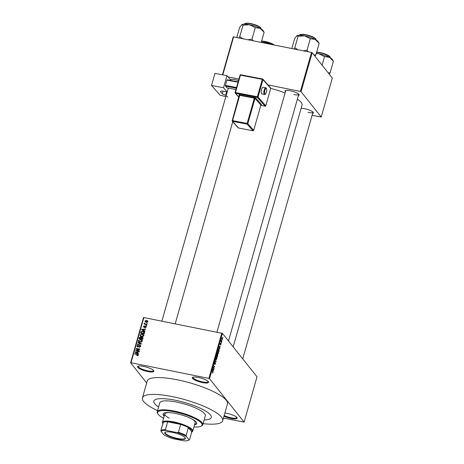 <?xml version="1.0" encoding="UTF-8"?>
<svg xmlns="http://www.w3.org/2000/svg" width="464" height="464" viewBox="0 0 464 464"><rect width="100%" height="100%" fill="white"/><g stroke="black" fill="none" stroke-linecap="round" stroke-linejoin="round"><path stroke-width="0.7" d="M143.666 366.421A8.456 2.007 15.9 0 1 153.729 370.759A8.456 2.007 15.9 0 1 147.749 371.554A8.456 2.007 15.9 0 1 139.768 368.828A8.456 2.007 15.9 0 1 137.953 366.27A8.456 2.007 15.9 0 1 143.666 366.421M138.365 366.119A7.894 1.873 -164.1 0 0 138.266 366.299A7.894 1.873 -164.1 0 0 147.761 370.852A7.894 1.873 -164.1 0 0 153.451 370.626A7.894 1.873 -164.1 0 0 153.462 370.417M198.389 377.447A8.456 2.007 15.9 0 1 208.452 381.785A8.456 2.007 15.9 0 1 202.472 382.574A8.456 2.007 15.9 0 1 194.491 379.848A8.456 2.007 15.9 0 1 192.676 377.29A8.456 2.007 15.9 0 1 198.389 377.447M193.088 377.139A7.894 1.873 -164.1 0 0 192.989 377.319A7.894 1.873 -164.1 0 0 202.484 381.878A7.894 1.873 -164.1 0 0 208.174 381.646A7.894 1.873 -164.1 0 0 208.185 381.443M224.889 413.001A8.456 2.007 15.9 0 1 226.971 413.337A8.456 2.007 15.9 0 1 237.034 417.675A8.456 2.007 15.9 0 1 231.055 418.464A8.456 2.007 15.9 0 1 223.979 416.196M224.176 415.512A7.894 1.873 -164.1 0 0 231.066 417.768A7.894 1.873 -164.1 0 0 236.756 417.536A7.894 1.873 -164.1 0 0 236.768 417.333M301.136 108.286A7.331 1.74 15.9 0 1 304.552 108.675A7.331 1.74 15.9 0 1 313.275 112.439A7.331 1.74 15.9 0 1 312.649 113.396M308.108 112.421A6.769 1.607 -164.1 0 0 312.98 112.224A6.769 1.607 -164.1 0 0 312.997 112.091M230.405 79.541A7.331 1.74 15.9 0 1 235.277 79.709A7.331 1.74 15.9 0 1 238.508 80.556M285.395 91.808A7.331 1.74 15.9 0 1 285.366 90.666A7.331 1.74 15.9 0 1 290.319 90.799A7.331 1.74 15.9 0 1 299.036 94.557A7.331 1.74 15.9 0 1 298.41 95.52M293.869 94.546A6.769 1.607 -164.1 0 0 298.746 94.349A6.769 1.607 -164.1 0 0 298.758 94.209M203.099 423.638A41.725 9.912 -164.1 0 0 222.685 420.732A41.725 9.912 -164.1 0 0 172.486 396.65A41.725 9.912 -164.1 0 0 142.431 397.868A41.725 9.912 -164.1 0 0 157.545 410.657M222.685 420.732L227.488 403.877A41.725 9.912 -164.1 0 0 177.289 379.796A41.725 9.912 -164.1 0 0 147.233 381.014L142.431 397.868M204.148 419.955A29.882 7.099 -164.1 0 0 211.3 417.49A29.882 7.099 -164.1 0 0 175.346 400.241A29.882 7.099 -164.1 0 0 153.816 401.116A29.882 7.099 -164.1 0 0 158.595 406.974A29.882 7.099 -164.1 0 1 153.816 401.116L153.816 401.116A29.882 7.099 -164.1 0 1 175.346 400.241A29.882 7.099 -164.1 0 1 211.3 417.49A29.882 7.099 -164.1 0 1 204.148 419.955M146.676 382.962L130.61 362.79L143.515 317.492L222.442 333.39L209.537 378.688L208.875 378.409L221.78 333.111M222.471 339.178L221.844 339.665L221.751 338.279L222.372 337.786L222.337 339.155M221.676 341.916L221.577 342.252L220.887 341.382L221.212 340.361L221.676 341.916L221.241 341.829M220.939 344.561L220.481 345.1L220.777 343.836L220.197 344.682L220.638 343.151L220.278 344.329L220.945 343.47L220.806 344.537M220.609 344.769L220.847 344.416M220.551 343.499L220.191 343.766M219.228 350.511L218.944 351.497L217.993 350.297L218.428 348.853L219.107 348.638L219.083 350.482M217.674 355.963L217.378 357.002L216.427 355.807L217.222 354.142L217.32 354.757L217.686 354.589L217.529 355.934M216.143 361.346L216.05 361.671L214.815 361.468L214.913 361.12L215.975 361.386L215.487 359.095L215.951 361.305M214.101 368.497L214.008 368.828L213.057 367.633L214.322 366.821L213.655 365.528L214.606 366.722L213.341 367.534L214.101 368.497L213.672 368.41M212.431 373.155L212.831 372.157L212.158 370.794L212.802 371.606L212.906 372.766L212.402 373.12M212.483 372.766L212.796 372.609M223.439 418.081L244.11 422.101L257.015 376.803L222.442 333.39M244.11 422.101L209.537 378.688M213.307 371.304L212.541 369.437L212.64 369.089L213.898 369.211L213.434 369.495L213.086 371.258M214.832 364.402L215.313 362.993L214.38 364.165L214.391 362.883L214.965 362.227L214.606 363.846L215.406 362.657L215.389 364.049L214.826 364.431M215.313 362.993L215.023 362.912M214.884 362.581L214.368 362.981M214.269 363.788L214.606 363.846M216.462 359.565L216.038 359.484L215.911 357.558L216.763 356.886L216.885 358.788L216.462 359.565L216.038 359.484L216.462 359.565M218.028 354.055L217.61 353.98L217.477 352.054L218.335 351.376L218.451 353.284L218.028 354.055L217.61 353.98L218.028 354.055M219.745 348.702L218.979 346.834L219.078 346.486L220.336 346.608L219.872 346.892L219.524 348.655M221.403 342.873L221.305 343.209L221.229 342.838M222.059 340.576L221.96 340.912L221.879 340.541M222.958 337.415L222.859 337.751L222.784 337.38M146.804 322.869L147.332 322.973L147.233 323.309L146.711 323.205L146.804 322.869L147.14 323.292M145.563 324.034L146.949 324.319L146.85 324.649L144.176 324.11L144.698 323.86L144.571 323.077L145.893 324.458M145.035 324.284L144.333 323.367L144.878 324.052L145.116 323.762M144.809 323.483L145.429 324.365M146.148 325.165L146.676 325.276L146.056 325.502L146.148 325.165L146.485 325.589M144.02 327.323L143.469 326.412L144.455 325.786L143.857 326.476L144.06 326.975L145.615 325.972L146.143 326.267L146.247 326.958L145.151 327.601L145.87 326.853L145.586 326.32L144.02 327.323L143.562 327.062M146.143 327.201L145.586 326.32M143.857 326.476L144.339 327.323M143.997 330.588L145.017 331.099L144.919 331.453L141.526 329.689L141.624 329.336L145.609 329.011L145.51 329.359L144.327 329.428L143.997 330.588L144.524 331.25M143.637 334.811L143.765 335.675L142.912 336.522L141.555 336.597L140.198 335.907L139.983 334.909L142.245 334.005L143.573 334.712M142.071 340.315L142.193 341.179L141.34 342.026L139.983 342.101L138.632 341.417L138.417 340.419L140.679 339.509L142.001 340.222M138.214 355.157L137.802 355.633L136.857 355.65L137.785 355.053L137.611 354.641L134.601 353.98L134.699 353.649L137.199 354.148L138.115 354.56L138.214 355.157M138.081 355.424L137.611 354.641M143.904 317.422L130.999 362.726L208.875 378.409M137.559 353.191L138.579 353.701L138.475 354.055L135.082 352.292L135.186 351.938L139.171 351.613L139.072 351.961L137.889 352.031L137.559 353.191L138.086 353.846M136.428 350.297L139.38 350.894L139.281 351.231L135.598 350.488L135.703 350.129L139.055 349.311L136.103 348.713L136.201 348.377L139.884 349.119L139.78 349.479L136.428 350.297L136.764 350.72M139.925 345.181L140.569 345.552L140.696 346.44L139.136 347.298L140.273 346.324L139.838 345.518L137.64 346.898L137.031 346.55L136.903 345.738L138.289 344.949L137.332 345.813L137.744 346.562L139.925 345.181L140.743 345.953M140.743 346.405L139.838 345.518M137.332 345.813L138.023 346.91M138.034 341.945L141.416 343.743L141.323 344.068L137.356 344.323L137.454 343.975L140.934 343.841L137.93 342.299L138.034 341.945L138.748 342.722M142.158 337.125L142.86 337.508L142.651 339.399L138.968 338.656L139.264 337.618L140.453 336.881L141.12 337.398L142.158 337.125L143.011 337.902M141.01 337.195L141.363 337.699M142.999 331.267L144.374 331.963L144.223 333.894L140.54 333.152L141.021 331.696L142.999 331.267L143.37 331.731M146.63 320.351L147.633 320.85L147.778 321.575L146.125 322.225L145.151 321.738L145.006 321.013L146.63 320.351L147.018 320.839M312.098 115.321L321.221 117.015L332.323 78.033L312.179 52.739L301.078 91.715L300.417 91.443L311.518 52.461L312.179 52.739M321.221 117.015L301.078 91.715M222.442 74.785L233.253 36.842L311.518 52.461M233.641 36.772L222.795 74.855M228.027 76.862L238.937 79.054M267.972 84.906L300.417 91.443M233.172 346.863L302.052 105.067A31.575 7.499 -164.1 0 0 297.383 99.122M285.058 93.003A31.575 7.499 -164.1 0 0 270.744 88.386M285.789 90.515A6.769 1.607 -164.1 0 0 285.731 90.642L216.937 332.137M230.753 79.431A6.769 1.607 -164.1 0 0 230.689 79.553L230.625 79.791M130.999 362.726L130.61 362.79M137.222 355.702L136.909 355.308M135.036 354.067L134.699 353.649M137.82 354.85L138.243 354.972M135.732 352.628L135.186 351.938M136.718 353.139L136.178 352.46L137.164 352.988L137.425 352.06L137.767 352.454M137.675 353.638L137.164 352.988M136.004 352.768L135.523 352.17L136.178 352.46M137.425 352.06L135.523 352.17M136.062 350.581L135.703 350.129M139.287 349.601L139.055 349.311M136.538 348.8L136.201 348.377M139.484 347.333L139.183 346.956M140.586 346.712L140.273 346.324M137.402 346.828L137.443 346.422M137.39 346.359L136.903 345.738M139.154 345.831L138.904 345.512M137.715 344.3L137.454 343.975M140.986 343.911L141.294 344.073M138.962 341.719L138.945 341.168M138.846 340.959L138.417 340.419M141.05 339.979L140.679 339.509M141.224 340.193L142.448 340.791M142.21 341.127L141.607 340.361L139.699 339.816L138.846 340.501L138.997 341.243L140.087 341.771L141.764 341.098L141.607 340.361M138.997 341.243L139.623 342.014M140.395 342.159L140.087 341.771M142.065 341.475L141.764 341.098M139.6 338.036L139.264 337.618M140.865 337.548L140.453 336.881M140.998 337.566L141.665 338.082M139.496 338.407L140.592 338.633L140.841 337.641L140.418 337.229L139.658 337.827L139.832 338.83M140.928 339.051L140.592 338.633M141.201 338.099L140.418 337.229M141.027 338.72L142.315 338.981L142.57 337.908L142.065 337.461L141.213 338.059L141.363 339.138M142.651 339.399L142.315 338.981M142.941 338.378L142.065 337.461M142.854 338.691L142.518 338.268M140.534 336.209L140.511 335.658M140.412 335.449L139.983 334.909M142.622 334.474L142.245 334.005M142.79 334.683L144.02 335.286M143.776 335.617L143.173 334.857L141.265 334.312L140.418 334.996L140.569 335.733L141.653 336.261L143.33 335.588L143.173 334.857M140.569 335.733L141.189 336.504M141.967 336.649L141.653 336.261M143.637 335.971L143.33 335.588M141.317 332.062L141.021 331.696M143.927 332.05L144.548 332.323M141.062 332.903L143.886 333.471L143.759 331.917L141.439 331.847L141.062 332.903L141.398 333.326M144.223 333.894L143.886 333.471M144.536 332.798L143.759 331.917M144.391 333.291L144.055 332.868M142.315 330.008L141.624 329.336M142.616 329.858L143.602 330.391L143.863 329.457L141.967 329.568L143.156 330.536M144.113 331.035L143.602 330.391M142.442 330.165L141.967 329.568M144.2 329.875L143.863 329.457M145.47 327.596L145.203 327.253M143.973 327.311L143.469 326.412M144.571 327.242L144.31 326.911M145.957 326.633L145.615 325.972M144.606 324.197L144.269 323.779M144.832 323.408L144.571 323.077M145.522 322.028L145.006 321.013M147.308 321.065L147.807 321.245M147.668 321.819L146.56 320.694L145.389 321.1L146.032 322.213M145.389 321.1L146.224 321.888L147.401 321.488L147.303 321.059L147.848 321.743M146.531 322.283L146.224 321.888M213.434 369.495L213.8 369.564M212.837 369.744L213.022 370.405L213.289 369.472L212.698 369.361L212.622 369.698M212.576 369.327L213.289 369.472M214.177 366.635L214.606 366.722M213.945 366.972L214.507 367.082M214.826 361.427L216.05 361.671M215.882 357.669L216.305 359.275L215.876 359.188M215.847 359.09L216.775 358.649L216.665 357.216L216.021 357.698M216.491 355.581L216.914 355.969L217.187 354.977L216.839 354.409M216.485 355.882L216.914 355.969M217.146 354.496L216.63 355.61M216.595 356.021L217.361 356.526L217.651 355.453L217.204 354.821M216.932 356.439L217.361 356.526M217.071 355.418L217.03 356.108M217.587 354.925L217.216 355.447M217.448 352.164L217.871 353.765L217.442 353.678M217.413 353.585L218.341 353.145L218.237 351.706L217.587 352.188M218.202 350.105L218.933 351.022L219.008 348.974L218.527 349.056L218.057 350.076M218.498 350.935L218.933 351.022M218.364 349.021L219.008 348.974M219.872 346.892L220.238 346.962M219.275 347.142L219.46 347.803L219.727 346.869L219.136 346.759L219.06 347.095M219.727 346.869L219.194 346.776M220.887 341.382L221.316 341.469M222.285 338.128L221.85 338.413L221.943 339.329L222.372 339.045L222.285 338.128L221.722 338.389M221.676 339.277L222.372 339.045M194.555 424.821A17.481 4.153 -164.1 0 0 196.666 423.568A17.481 4.153 -164.1 0 0 175.636 413.482A17.481 4.153 -164.1 0 0 163.05 413.992A17.481 4.153 -164.1 0 0 164.186 416.173M163.16 413.743A17.481 4.153 -164.1 0 0 164.337 415.645M193.94 426.967A23.119 5.493 -164.1 0 0 201.045 426.213A23.119 5.493 -164.1 0 0 196.092 419.224A23.119 5.493 -164.1 0 0 174.278 411.777A23.119 5.493 -164.1 0 0 157.934 413.934A23.119 5.493 -164.1 0 0 163.577 418.313M157.934 413.934L157.545 413.285A23.681 5.626 15.9 0 1 157.232 411.765A23.681 5.626 15.9 0 1 174.29 411.075A23.681 5.626 15.9 0 1 202.78 424.746A23.681 5.626 15.9 0 1 201.712 425.871L201.045 426.213M202.78 424.746L205.332 415.79A23.681 5.626 -164.1 0 0 176.842 402.12A23.681 5.626 -164.1 0 0 159.784 402.816L157.232 411.765M169.203 418.105A15.788 3.747 15.9 0 1 164.824 413.929A15.788 3.747 15.9 0 1 169.882 412.641M191.574 418.824A15.788 3.747 15.9 0 1 195.193 422.582L192.792 431.01A15.788 3.747 15.9 0 1 192.079 431.758L191.754 431.926M194.7 424.293A17.481 4.153 -164.1 0 0 196.707 423.296M261.708 42.427L265.884 43.268M268.07 43.709A11.351 2.697 -164.1 0 0 263.854 42.642A11.351 2.697 15.9 0 0 261.29 42.218M185.107 437.662A10.771 2.558 15.9 0 1 185.269 437.9A10.771 2.558 15.9 0 1 177.283 438.828A10.771 2.558 15.9 0 1 165.004 433.614A10.771 2.558 15.9 0 1 165.184 432.175A10.771 2.558 15.9 0 1 175.375 433.069A10.771 2.558 15.9 0 1 185.107 437.662M165.404 432.077A10.428 2.477 -164.1 0 0 165.114 432.465A10.428 2.477 -164.1 0 0 165.41 433.359A10.428 2.477 -164.1 0 0 176.076 438.132A10.428 2.477 -164.1 0 0 185.177 438.178A10.428 2.477 -164.1 0 0 185.136 437.697M186.151 435.539L186.325 436.473A14.662 3.48 -164.1 0 0 177.051 432.599L178.449 432.32A15.225 3.613 15.9 0 1 186.151 435.539L188.401 427.64L191.771 431.868A15.225 3.613 -164.1 0 0 191.661 430.07A15.225 3.613 -164.1 0 0 188.401 427.64A15.225 3.613 -164.1 0 0 180.699 424.421A15.225 3.613 -164.1 0 0 167.684 421.799A15.225 3.613 -164.1 0 0 163.142 422.553A15.225 3.613 -164.1 0 0 163.021 424.015M162.823 423.69L162.632 423.371A15.788 3.747 15.9 0 1 162.423 422.356A15.788 3.747 15.9 0 1 176.198 422.431A15.788 3.747 15.9 0 1 192.34 429.652A15.788 3.747 15.9 0 1 192.792 431.01M178.449 432.32L180.699 424.421L167.684 421.799L165.433 429.699L166.53 430.476A14.662 3.48 -164.1 0 0 161.066 431.387L163.786 434.803A14.662 3.48 -164.1 0 0 173.06 438.683L183.587 440.8A14.662 3.48 -164.1 0 0 188.494 440.353A14.662 3.48 -164.1 0 0 189.045 439.889L186.325 436.473M189.045 439.889L189.521 439.768A15.225 3.613 15.9 0 1 189.161 440.005L188.494 440.353M191.771 431.868L189.521 439.768M177.051 432.599L166.53 430.476M161.066 431.387L160.892 430.453A15.225 3.613 15.9 0 1 165.433 429.699M163.142 422.553L160.892 430.453M263.117 30.589A11.351 2.697 -164.1 0 0 262.943 30.34A11.351 2.697 -164.1 0 0 260.153 28.333L264.115 32.312L263.117 30.589M261.255 42.34L264.115 32.312M255.258 27.637L260.153 28.333A11.351 2.697 -164.1 0 0 249.615 24.766L255.258 27.637L251.993 39.104L248.252 39.718M253.17 40.71L251.993 39.104M243.032 25.172L249.615 24.766A11.351 2.697 -164.1 0 0 241.953 24.557A11.351 2.697 -164.1 0 0 241.935 24.563L243.032 25.172L239.766 36.644L238.983 37.851M242.771 38.611L239.766 36.644M236.802 37.41L239.656 27.382L241.814 24.638M329.214 74.13L330.124 72.744L328.187 72.836M333.39 61.271L332.392 59.549A11.351 2.697 -164.1 0 0 329.428 57.298L333.39 61.271L330.124 72.744M324.539 56.602L329.428 57.298A11.351 2.697 -164.1 0 0 318.89 53.731L324.539 56.602L322.091 65.186M316.268 53.522L318.89 53.731A11.351 2.697 15.9 0 0 316.332 53.308M318.153 41.673A11.351 2.697 -164.1 0 0 317.979 41.424A11.351 2.697 -164.1 0 0 315.195 39.423L319.151 43.396L318.153 41.673M314.975 56.248L315.885 54.862L319.151 43.396M315.885 54.862L313.948 54.961M310.3 38.727L315.195 39.423A11.351 2.697 -164.1 0 0 304.651 35.856L310.3 38.727L307.035 50.193L303.288 50.802M308.206 51.794L307.035 50.193M297.807 49.7L294.802 47.728L298.068 36.262L304.651 35.856A11.351 2.697 -164.1 0 0 296.989 35.647A11.351 2.697 -164.1 0 0 296.972 35.653M294.802 47.728L294.019 48.935M291.839 48.5L294.698 38.471L296.977 35.653M296.85 35.728L298.068 36.262M261.592 89.552A3.381 1.143 100.9 0 0 261.882 93.919L264.486 94.418A3.381 1.143 -79.1 0 1 264.196 90.051A3.381 1.143 -79.1 0 1 265.762 87.771L263.158 87.273A3.381 1.143 100.9 0 0 261.592 89.552M226.96 75.649L223.509 87.766L211.526 85.469L214.977 73.353L226.96 75.649L230.672 79.843L230.509 80.4M228.317 88.096L227.221 91.959L223.509 87.766M236.333 88.183L225.417 86.089L226.96 87.835L235.944 89.558M225.417 86.089L225.411 85.388L236.524 87.522M238.026 82.256L226.913 80.121L225.411 85.388M226.913 80.121L227.215 79.773L238.136 81.867M227.221 91.959L223.573 91.257A4.512 1.073 15.9 0 0 220.47 91.42A4.512 1.073 15.9 0 0 220.638 91.855L222.343 93.774L223.08 91.17M225.829 96.616L220.18 95.242L211.526 85.469M227.783 96.993A6.769 1.607 15.9 0 1 226.188 95.358A6.769 1.607 15.9 0 1 226.241 95.248L225.719 95.149A2.819 0.667 15.9 0 1 222.343 93.774M226.241 95.248L227.18 91.947M137.57 354.618L137.199 354.148M138.8 346.37L138.55 346.057M141.108 338.424L140.772 338.001M141.137 332.63L140.807 332.212M144.878 326.94L144.571 326.557M212.373 371.519L212.802 371.606M273.719 44.846A8.456 2.007 -164.1 0 0 261.557 41.284M261.615 41.081A8.12 1.926 15.9 0 1 274.166 44.938M244.731 24.099C244.076 23.42 245.624 23.171 249.371 23.351C254.719 24.285 258.5 25.746 260.704 27.73L260.994 28.733A8.456 2.007 -164.1 0 0 260.756 28.002A8.456 2.007 -164.1 0 0 252.109 24.14A8.456 2.007 -164.1 0 0 244.731 24.099L244.714 24.163M245.34 23.6A8.12 1.926 15.9 0 1 252.874 24.076A8.12 1.926 15.9 0 1 260.53 27.625M316.663 52.148L324.365 53.702L329.979 56.695L330.275 57.698A8.456 2.007 -164.1 0 0 330.032 56.968A8.456 2.007 -164.1 0 0 316.599 52.368M316.651 52.165A8.12 1.926 15.9 0 1 324.261 53.673A8.12 1.926 15.9 0 1 329.805 56.591M299.767 35.183C299.112 34.504 300.66 34.255 304.413 34.435C309.761 35.374 313.536 36.836 315.74 38.819L316.036 39.817A8.456 2.007 -164.1 0 0 315.793 39.092A8.456 2.007 -164.1 0 0 307.145 35.223A8.456 2.007 -164.1 0 0 299.767 35.183L299.75 35.247M300.376 34.684A8.12 1.926 15.9 0 1 307.91 35.165A8.12 1.926 15.9 0 1 315.566 38.715M264.874 90.323A2.819 0.957 100.9 0 0 264.898 93.827A2.819 0.957 100.9 0 0 266.417 92.069A2.819 0.957 100.9 0 0 266.394 88.56A2.819 0.957 100.9 0 0 264.874 90.323M260.838 105.357L265.095 106.175L257.363 97.446L235.48 93.252L238.873 97.08M239.378 95.213L239.012 94.795A0.563 0.516 138.5 0 1 239.401 95.335M254.336 97.446L254.336 98.148L239.749 95.346L232.545 120.634L247.138 123.43L254.336 98.148L255.014 98.42L247.811 123.702L253.686 130.338L260.89 105.055L255.014 98.42A0.563 0.516 138.5 0 1 255.687 97.991L239.012 94.795M255.687 97.991L261.563 104.626L260.826 104.777M226.658 91.849L225.719 95.149M220.847 91.135L220.638 91.855M235.132 92.533L240.039 75.185L240.427 75.168L235.474 92.551L257.358 96.744L262.311 79.361L240.427 75.168L240.688 74.785L262.52 78.99M270.692 88.456L270.738 88.421A0.563 0.563 0 0 0 270.616 87.887A0.563 0.516 138.5 0 1 270.715 88.363L265.785 105.804L270.715 88.363L262.984 79.634L258.036 97.017L265.762 105.746A0.563 0.516 138.5 0 1 265.095 106.175L265.135 106.198A0.563 0.563 0 0 0 265.785 105.804L265.727 105.838M232.203 120.617L239.743 94.65M253.124 130.773L253.06 130.79A0.563 0.563 0 0 0 253.709 130.39L253.686 130.338A0.563 0.516 -41.5 0 1 253.013 130.761L238.473 127.994A0.563 0.563 0 0 1 238.154 127.815A0.563 0.516 -41.5 0 0 238.426 127.965L253.013 130.761L247.138 124.132L232.551 121.336L238.519 127.983M261.563 104.626A0.563 0.516 138.5 0 0 260.89 105.055L253.651 130.43M260.785 104.748L261.215 104.789L260.861 105.142M247.138 124.132A0.563 0.516 -41.5 0 0 247.811 123.702L247.138 123.43L247.138 124.132M232.551 121.336L232.545 120.634L232.157 120.652A0.563 0.563 0 0 0 232.278 121.179A0.563 0.516 -41.5 0 0 232.551 121.336M239.285 94.952L232.18 120.71A0.563 0.516 -41.5 0 0 232.278 121.179L238.154 127.815M257.363 97.446A0.563 0.516 -41.5 0 0 258.036 97.017L257.358 96.744L257.363 97.446M265.205 106.181L260.832 105.374M270.616 87.887L262.885 79.164A0.563 0.563 0 0 0 262.572 78.984L262.311 79.361L262.984 79.634A0.563 0.516 -41.5 0 0 262.612 79.008L240.688 74.785A0.563 0.563 0 0 0 240.039 75.185L235.086 92.568L235.474 92.551L235.48 93.252A0.563 0.516 -41.5 0 1 235.109 92.626L235.086 92.568A0.563 0.563 0 0 0 235.207 93.096L238.838 97.196M137.727 354.734L138.272 355.418M137.402 346.37L137.947 347.055M140.754 337.403L141.3 338.088M142.477 337.676L143.022 338.36M145.818 326.453L146.363 327.137M143.886 326.876L144.432 327.561M144.867 323.739L145.412 324.423M218.817 348.824L218.474 348.754M222.082 339.433L221.693 339.352M261.621 41.058L274.241 44.95M226.188 95.358L161.901 321.047M232.754 121.713L175.206 323.727M312.98 112.224L242.724 358.858M228.485 340.982L298.746 94.349M162.423 422.356L164.824 413.929M264.486 94.418C264.985 94.905 265.634 94.14 266.44 92.121C266.986 89.61 266.759 88.16 265.762 87.771"/></g></svg>
